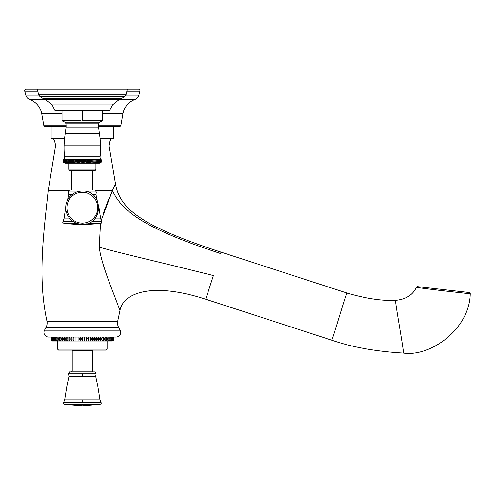<?xml version="1.0" encoding="UTF-8"?>
<svg xmlns="http://www.w3.org/2000/svg" width="495" height="495" viewBox="0 0 495 495"><rect width="100%" height="100%" fill="white"/><g stroke="black" fill="none" stroke-linecap="round" stroke-linejoin="round"><path stroke-width="0.74" d="M112.303 337.052L113.491 337.448L113.491 340.616L112.303 341.012L52.352 341.012L51.164 340.616L51.164 337.448L52.352 337.052M81.613 338.512L82.331 337.448L82.331 340.616L82.331 337.448L82.331 340.616L81.551 338.896M87.392 338.568L87.454 338.92M103.603 337.448L103.603 340.616C105.101 339.558 105.101 338.5 103.603 337.448L103.603 340.616M113.423 340.616L113.423 337.448L113.423 340.616M113.207 340.616L113.207 337.448L113.207 340.616M112.841 340.616L112.841 337.448L112.841 340.616M112.34 340.616C113.646 339.558 113.646 338.5 112.34 337.448L112.34 340.616M111.697 340.616C113.052 339.558 113.052 338.5 111.697 337.448L111.697 340.616M110.911 340.616C112.309 339.558 112.309 338.5 110.911 337.448L110.911 340.616M110.001 340.616C111.431 339.558 111.431 338.5 110.001 337.448L110.001 340.616M108.956 340.616C110.416 339.558 110.416 338.5 108.956 337.448L108.956 340.616M107.792 340.616C109.271 339.558 109.271 338.5 107.792 337.448L107.792 340.616M106.505 340.616C107.997 339.558 107.997 338.5 106.505 337.448L106.505 340.616M105.107 340.616C106.604 339.558 106.604 338.5 105.107 337.448L105.107 340.616M101.995 340.616C103.492 339.558 103.492 338.5 101.995 337.448L101.995 340.616L101.995 337.448M100.299 340.616C101.778 339.558 101.778 338.5 100.299 337.448L100.299 340.616L100.299 337.448M98.524 340.616C99.978 339.558 99.978 338.5 98.524 337.448L98.524 340.616L98.524 337.448M96.667 340.616C98.097 339.558 98.097 338.5 96.667 337.448L96.667 340.616L96.667 337.448M94.743 340.616C96.141 339.558 96.141 338.5 94.743 337.448L94.743 340.616L94.743 337.448M92.763 340.616C94.118 339.558 94.118 338.5 92.763 337.448L92.763 340.616L92.763 337.448M90.74 340.616C92.045 339.558 92.045 338.5 90.74 337.448L90.74 340.616L90.74 337.448M88.667 340.616L88.667 337.448M86.569 340.616L86.569 337.448M84.453 340.616L84.453 337.448M79.441 338.512L80.202 337.448L80.202 340.616L80.202 337.448L80.202 340.616L79.373 338.896M78.086 340.616L78.086 337.448M75.989 340.616L75.989 337.448M73.922 340.616L73.922 337.448C72.61 338.5 72.61 339.558 73.922 340.616L73.922 337.448M71.893 340.616L71.893 337.448C70.538 338.5 70.538 339.558 71.893 340.616L71.893 337.448M69.913 340.616L69.913 337.448C68.514 338.5 68.514 339.558 69.913 340.616L69.913 337.448M67.988 340.616L67.988 337.448C66.559 338.5 66.559 339.558 67.988 340.616L67.988 337.448M66.138 340.616L66.138 337.448C64.678 338.5 64.678 339.558 66.138 340.616L66.138 337.448M64.356 340.616L64.356 337.448C62.877 338.5 62.877 339.558 64.356 340.616L64.356 337.448M62.661 340.616L62.661 337.448C61.17 338.5 61.17 339.558 62.661 340.616L62.661 337.448M61.058 340.616L61.058 337.448C59.555 338.5 59.555 339.558 61.058 340.616L61.058 337.448M59.555 340.616L59.555 337.448C58.051 338.5 58.051 339.558 59.555 340.616M58.15 340.616L58.15 337.448C56.659 338.5 56.659 339.558 58.15 340.616M56.869 340.616L56.869 337.448C55.391 338.5 55.391 339.558 56.869 340.616M55.7 340.616L55.7 337.448C54.24 338.5 54.24 339.558 55.7 340.616M54.654 340.616L54.654 337.448C53.225 338.5 53.225 339.558 54.654 340.616M53.745 340.616L53.745 337.448C52.346 338.5 52.346 339.558 53.745 340.616M52.965 340.616L52.965 337.448C51.604 338.5 51.604 339.558 52.965 340.616M52.322 340.616L52.322 337.448C51.01 338.5 51.01 339.558 52.322 340.616M51.814 340.616L51.814 337.448L51.814 340.616M51.455 340.616L51.455 337.448L51.455 340.616M51.239 340.616L51.239 337.448L51.164 340.56M57.562 349.136L107.093 349.136L106.103 350.126L58.552 350.126L57.562 349.136L57.562 341.012M92.435 371.126L72.227 371.126L72.227 350.522L92.435 350.522L92.435 371.126L93.227 371.918M82.331 371.918L69.647 371.918L68.533 373.812L96.123 373.812L95.009 371.918L82.331 371.918M82.331 402.243L82.331 399.855L99.99 399.855L101.005 402.243L63.651 402.243L63.36 403.147L64.443 404.18L100.213 404.18L82.331 404.18L82.331 404.712L95.343 404.712L82.331 405.745L69.312 404.712L82.331 404.712M68.496 190.618L48.182 190.618C43.579 234.271 37.502 278.122 46.994 321.366A9.3 9.3 0 0 1 46.047 327.344L44.519 330.214A4.647 4.647 0 0 0 48.621 337.052L116.034 337.052A4.647 4.647 0 0 0 120.136 330.214L118.614 327.344A9.3 9.3 0 0 1 117.662 321.366L119.957 310.563L115.477 298.553C112.6 290.769 100.918 262.845 99.266 247.166C100.918 262.845 112.6 290.769 115.477 298.553L119.957 310.563C122.847 293.51 150.864 281.408 205.71 299.228L213.407 275.542C137.239 256.645 119.994 253.112 99.266 247.166L100.491 223.251M46.994 321.366L117.662 321.366M103.238 213.419L108.64 199.2M110.589 194.708L112.427 190.618C121.182 208.859 138.662 225.176 205.338 248.403L220.553 253.545L221.018 252.116L220.553 253.545M101.147 220.516L112.427 190.618L115.477 183.763L109.098 145.907L100.565 145.907M48.182 190.618L55.558 145.907C54.803 138.557 52.439 138.031 52.773 138.532C53.806 138.055 54.735 140.512 55.558 145.907L64.09 145.907M111.889 138.532C110.855 138.055 109.927 140.512 109.098 145.907C109.859 138.557 112.223 138.031 111.889 138.532M64.585 138.532L51.127 138.532L51.127 126.448M113.534 126.448L113.534 138.532L100.07 138.532M37.645 91.247L24.75 91.247A1.584 1.584 0 0 1 26.278 89.255L138.377 89.255A1.584 1.584 0 0 1 139.906 91.247L138.872 95.12A6.509 6.509 0 0 1 134.826 99.551A18.593 18.593 0 0 0 122.915 113.776L120.916 125.136A1.584 1.584 0 0 1 119.351 126.448L98.585 126.448M66.07 126.448L45.305 126.448A1.584 1.584 0 0 1 43.746 125.136L41.741 113.776L62.023 113.776M24.75 91.247L25.79 95.12A6.509 6.509 0 0 0 29.83 99.551A18.593 18.593 0 0 1 41.741 113.776M114.456 186.095L112.427 190.618C121.182 208.859 138.662 225.176 205.338 248.403M205.71 299.228L331.656 340.152C332.324 340.925 346.302 292.26 346.964 293.04L221.018 252.116C141.292 226.215 119.617 208.568 115.477 183.763M331.656 340.152C351.772 347.125 375.668 351.438 403.345 353.077C430.526 357.081 469.6 329.107 470.25 293.783C466.049 293.43 420.62 288.276 416.388 287.298C412.849 294.964 405.943 299.308 395.66 300.341C382.159 301.003 365.923 298.565 346.964 293.04M417.588 286.648L469.198 292.508L417.588 286.648A1.188 1.188 96.5 0 0 416.388 287.298M469.198 292.508A1.188 1.188 -83.5 0 1 470.25 293.783M465.634 293.281L458.308 292.483M439.418 290.342L437.778 290.144M82.331 223.839L82.331 224.742L68.65 223.839L78.241 223.839M88.258 223.251L100.875 223.251L88.258 223.251M72.697 221.277L62.976 221.277L62.778 222.54L63.787 223.251L76.397 223.251L63.787 223.251L68.65 223.839M87.875 192.011L96.296 192.011L95.127 190.111L69.529 190.111L68.366 192.011L76.787 192.011M71.831 170.645L71.831 190.111M92.831 170.645L92.831 190.111M95.919 163.164L95.919 169.172A1.473 1.473 0 0 1 94.446 170.645L70.216 170.645A1.473 1.473 0 0 1 68.737 169.172L68.737 163.164M63.137 161.494L63.75 159.297L63.044 160.411L63.044 161.494L63.706 162.595L63.044 161.494L63.75 162.595L63.137 161.494L63.88 162.595L63.317 161.494L64.096 162.595L63.583 161.494L64.393 162.595L63.942 161.494L64.777 162.595L64.381 161.494L65.247 162.595L64.907 161.494L65.792 162.595L65.513 161.494L66.417 162.595L66.194 161.494L67.116 162.595L66.955 161.494L67.883 162.595L67.784 161.494L68.718 162.595L68.687 161.494L69.616 162.595L69.647 161.494L70.575 162.595L70.667 161.494L71.589 162.595L71.744 161.494L72.654 162.595L72.87 161.494L73.761 162.595L74.04 161.494L74.906 162.595L75.252 161.494L76.094 162.595L76.49 161.494L77.307 162.595L77.758 161.494L78.538 162.595L79.052 161.494L79.794 162.595L80.357 161.494L81.056 162.595L81.669 161.494L82.331 162.595L82.987 161.494L83.599 162.595L84.305 161.494L84.862 162.595L85.604 161.494L86.118 162.595L86.897 161.494L87.355 162.595L88.166 161.494L88.568 162.595L89.409 161.494L89.75 162.595L90.616 161.494L90.894 162.595L91.785 161.494L92.008 162.595L92.912 161.494L93.066 162.595L93.988 161.494L94.081 162.595L95.009 161.494L95.04 162.595L95.974 161.494L95.937 162.595L96.872 161.494L96.773 162.595L97.701 161.494L97.546 162.595L98.462 161.494L98.239 162.595L99.149 161.494L98.864 162.595L99.755 161.494L99.408 162.595L100.275 161.494L99.879 162.595L100.72 161.494L100.262 162.595L101.073 161.494L100.565 162.595L101.339 161.494L100.782 162.595L101.518 161.494L100.912 162.595L101.611 161.494L100.955 162.595L99.458 163.164L65.198 163.164M63.706 162.595L65.204 163.164M100.955 162.595L101.611 161.494L101.611 160.411L100.955 159.297L101.611 160.411L100.912 159.297L63.719 159.328M62.023 110.416L62.023 120.891A16.88 16.88 0 0 1 62.178 120.935A9.232 9.232 0 0 1 64.851 122.166A2.456 2.456 0 0 1 65.903 123.793A12.604 12.604 0 0 1 66.033 127.048A99.384 99.384 0 0 1 65.266 133.279A104.569 104.569 0 0 0 64.115 145.084A72.716 72.716 0 0 0 64.591 156.804A2.951 2.951 90 0 1 63.706 159.297L63.044 160.411L63.713 159.328M100.986 159.328L101.518 161.494M101.518 160.411L100.819 159.328M100.807 159.328L101.339 161.494M101.339 160.411L100.603 159.328M100.59 159.328L101.073 161.494M101.073 160.411L100.306 159.328L100.72 161.494M100.72 160.411L99.922 159.328M99.897 159.328L100.275 161.494M100.275 160.411L99.458 159.328M99.427 159.328L99.755 161.494M99.755 160.411L98.907 159.328M98.876 159.328L99.149 161.494M99.149 160.411L98.288 159.328M98.251 159.328L98.462 161.494M98.462 160.411L97.589 159.328M97.552 159.328L97.701 161.494M97.701 160.411L96.822 159.328M96.779 159.328L96.872 161.494M96.872 160.411L95.987 159.328M95.943 159.328L95.974 161.494M95.04 162.595L95.04 159.297M95.974 160.411L95.09 159.328M95.04 159.328L95.009 161.494M94.081 162.595L94.081 159.297M95.009 160.411L94.13 159.328M94.075 159.328L93.988 161.494M93.066 162.595L93.066 159.297M93.988 160.411L93.116 159.328M93.06 159.328L92.912 161.494M91.996 159.328L92.008 162.595L92.008 159.297M92.912 160.411L92.051 159.328M90.894 162.595L90.894 159.297M91.785 160.411L90.944 159.328M90.882 159.328L90.56 161.636M89.75 162.595L89.75 159.297M90.616 160.411L89.793 159.328M89.731 159.328L89.409 161.494M88.568 162.595L88.568 159.297M89.409 160.411L88.611 159.328M88.543 159.328L88.166 161.494M87.355 162.595L87.355 159.297M88.166 160.411L87.392 159.328M87.33 159.328L86.897 161.494M86.118 162.595L86.118 159.297M86.897 160.411L86.155 159.328M86.093 159.328L85.604 161.494M84.862 162.595L84.862 159.297M85.604 160.411L84.905 159.328M84.837 159.328L84.305 161.494M83.599 162.595L83.599 159.297M84.305 160.411L83.636 159.328M83.568 159.328L82.95 161.63M82.331 162.595L82.331 159.297M82.987 160.411L82.362 159.328M82.294 159.328L81.669 161.494M81.056 162.595L81.056 159.297M81.669 160.411L81.087 159.328M81.019 159.328L80.357 160.411L80.357 161.494M79.794 162.595L79.794 159.297M80.357 160.411L79.819 159.328M79.757 159.328L79.052 160.411L79.052 161.494M78.538 162.595L78.538 159.297M79.052 160.411L78.563 159.328M78.501 159.328L77.758 160.411L77.752 161.531M77.307 162.595L77.307 159.297M77.758 160.411L77.325 159.328M77.263 159.328L76.49 160.411L76.49 161.494M76.094 162.595L76.094 159.297M76.49 160.411L76.112 159.328M76.051 159.328L75.252 160.411L75.252 161.494M74.906 162.595L74.906 159.297M75.252 160.411L74.924 159.328M74.863 159.328L74.04 160.411L74.04 161.531M73.761 162.595L73.761 159.297M74.04 160.411L73.774 159.328M73.718 159.328L72.87 160.411L72.858 161.624M72.654 162.595L72.654 159.297M72.87 160.411L72.666 159.328M72.604 159.328L71.744 160.411L71.744 161.494M71.589 162.595L71.589 159.297M71.744 160.411L71.596 159.328M71.54 159.328L70.667 160.411L70.667 161.494M70.575 162.595L70.575 159.297M70.667 160.411L70.581 159.328M70.525 159.328L69.647 160.411L69.647 161.63M69.616 162.595L69.616 159.297M69.647 160.411L69.616 159.328M69.566 159.328L68.687 160.411L68.687 161.494M68.687 160.411L68.718 159.328M68.669 159.328L67.784 160.411L67.784 161.494M67.784 160.411L67.877 159.328M67.834 159.328L66.955 160.411L66.955 161.494M66.955 160.411L67.103 159.328M67.066 159.328L66.194 160.411L66.194 161.494M66.194 160.411L66.404 159.328M66.367 159.328L65.513 160.411L65.513 161.494M65.513 160.411L65.779 159.328M65.748 159.328L64.907 160.411L64.907 161.494M64.907 160.411L65.229 159.328L64.381 160.411L64.381 161.494M64.381 160.411L64.758 159.328L63.942 160.411L63.942 161.494M63.942 160.411L64.375 159.328M64.356 159.328L63.583 160.411L63.583 161.494M63.583 160.411L64.065 159.328M64.053 159.328L63.317 160.411L63.317 161.494M63.317 160.411L63.849 159.328L63.137 160.411M95.393 120.823L102.638 120.365L102.638 120.891A16.88 16.88 0 0 0 102.484 120.935A9.232 9.232 0 0 0 99.804 122.166A2.456 2.456 0 0 0 98.752 123.793A12.604 12.604 0 0 0 98.629 127.048A99.384 99.384 0 0 0 99.39 133.279A104.569 104.569 0 0 1 100.541 145.084A72.716 72.716 0 0 1 100.064 156.804L64.591 156.804M80.803 120.446L62.061 120.365M64.369 120.502L75.042 120.823M102.638 110.416L102.638 120.365L82.331 120.365L91.123 120.879M93.914 120.873L94.366 120.86M112.507 104.884L52.148 104.884L54.92 110.416L109.735 110.416L112.507 104.884L119.19 99.551L134.826 99.551M82.331 110.416L82.331 120.365M99.99 399.855L97.769 386.05L66.887 386.05L68.96 376.386L82.331 376.386L82.331 373.812L82.331 376.386L95.696 376.386L96.123 373.812M82.331 399.855L64.666 399.855L63.651 402.243M44.519 330.214L120.136 330.214M46.047 327.344L118.614 327.344M112.427 190.618L96.16 190.618M120.916 125.136L98.598 125.136M66.058 125.136L43.746 125.136M102.638 113.776L122.915 113.776M29.83 99.551L45.46 99.551M25.79 95.12L38.789 95.12M125.866 95.12L138.872 95.12M139.906 91.247L127.011 91.247M403.345 353.077C404.52 353.554 394.49 299.865 395.66 300.341M86.415 223.839L96.011 223.839L101.221 223.177L101.97 222.236L101.679 221.277L91.959 221.277M70.012 218.895L63.973 218.895L62.976 221.277M67.419 200.308L68.706 194.597L72.072 194.597M98.969 207.702L100.689 218.895L94.644 218.895M92.59 194.597L95.95 194.597L96.296 192.011M82.331 223.121A15.419 15.419 0 0 1 66.912 207.702A15.419 15.419 0 0 1 82.331 192.289A15.419 15.419 0 0 1 97.744 207.702A15.419 15.419 0 0 1 82.331 223.121M95.919 169.172L68.737 169.172M100.064 156.804A2.951 2.951 -90 0 0 100.955 159.297M64.115 145.084L100.541 145.084M65.266 133.279L99.39 133.279M66.033 127.048L98.629 127.048M65.903 123.793L98.752 123.793M64.851 122.166L99.804 122.166M62.178 120.935L102.484 120.935M45.466 99.551L42.78 98.282L121.881 98.282L119.19 99.551L45.466 99.551L52.148 104.884M124.678 96.605L39.984 96.605L38.666 94.83L125.99 94.83L124.678 96.605L121.881 98.282M107.093 349.136L107.093 341.012M75.395 350.126L75.395 350.522M89.261 350.126L89.261 350.522M68.96 376.386L68.533 373.812M97.769 386.05L95.696 376.386M64.666 399.855L66.887 386.05M69.312 404.712L64.443 404.18M95.343 404.712L100.603 404.087L101.302 403.147L101.005 402.243M72.227 371.126L71.428 371.918M96.011 223.839L82.331 224.742M65.686 207.702L63.973 218.895M97.237 200.308L95.95 194.597M100.689 218.895L101.679 221.277M82.331 224.346C73.767 223.765 68.335 219.341 66.033 211.08C65.062 205.79 66.274 201.063 69.671 196.892C73.037 193.106 77.257 191.157 82.331 191.064C103.802 190.031 103.795 225.374 82.331 224.346M68.706 194.597L68.366 192.011M42.78 98.282L39.984 96.605M37.329 89.255L38.666 94.83M127.326 89.255L125.99 94.83"/></g></svg>
